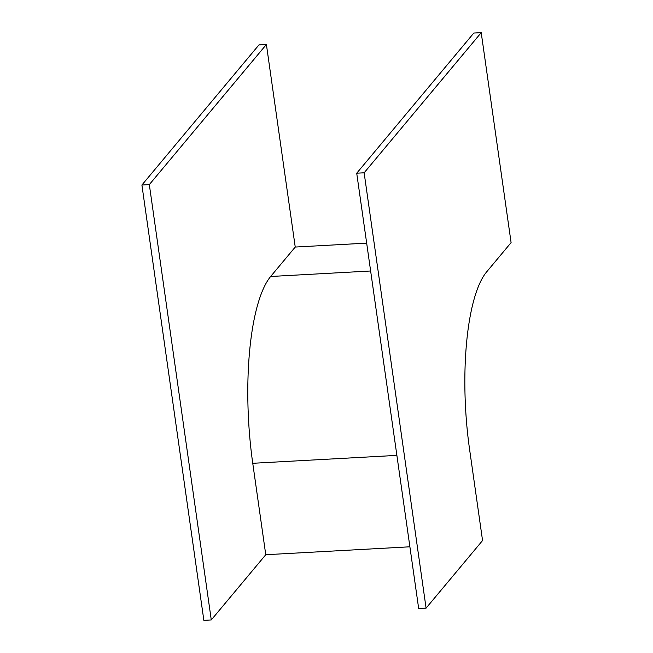 <?xml version="1.0" encoding="UTF-8"?>
<svg xmlns="http://www.w3.org/2000/svg" width="653" height="653" viewBox="0 0 653 653"><rect width="100%" height="100%" fill="white"/><g stroke="black" fill="none" stroke-linecap="round" stroke-linejoin="round"><path stroke-width="0.98" d="M266.4 44.461L149.325 184.603L141.905 185.011L203.858 620.35L211.278 619.942L265.763 554.724L252.752 463.295A148.664 42.282 -93.1 0 1 270.644 276.488L295.238 247.054L266.4 44.461L258.98 44.869L141.905 185.011M149.325 184.603L211.278 619.942M426.091 608.131L482.559 540.537L469.548 449.117A140.917 40.078 -93.1 0 1 486.509 272.048L511.095 242.614L481.212 32.65L473.792 33.058L356.718 173.208L418.679 608.539L426.091 608.131L364.137 172.8L356.718 173.208M409.888 546.798L265.763 554.724M366.668 243.128L295.238 247.054M481.212 32.65L364.137 172.8M396.877 455.378L252.752 463.295M370.635 270.995L270.644 276.488"/></g></svg>
